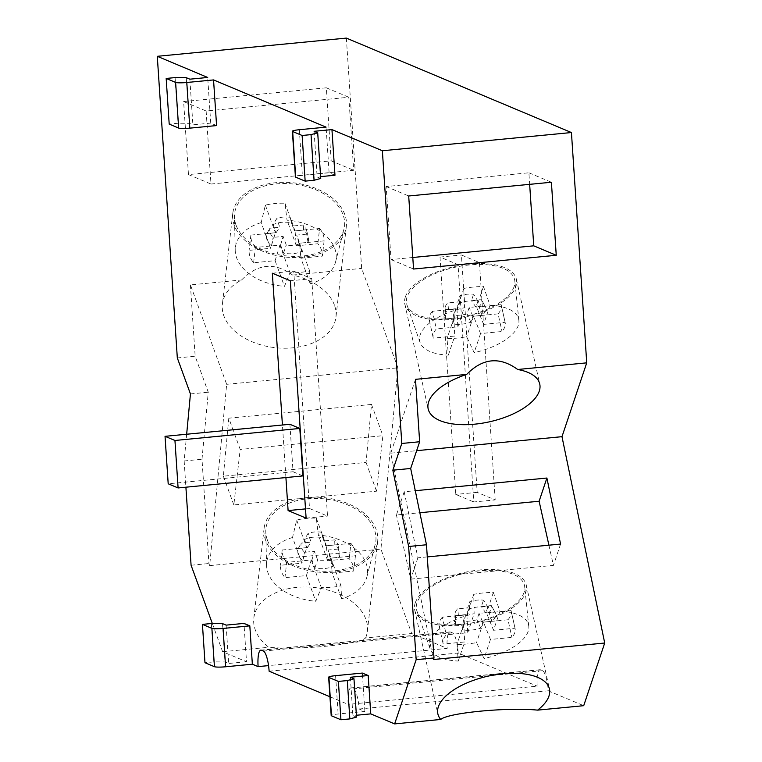 <?xml version="1.0" encoding="UTF-8"?>
<svg xmlns="http://www.w3.org/2000/svg" width="762" height="762" viewBox="0 0 762 762"><rect width="100%" height="100%" fill="white"/><g stroke="black" fill="none" stroke-linecap="round" stroke-linejoin="round"><path stroke-width="0.57" stroke-dasharray="3.81 2.86" d="M344.843 214.617A57.15 37.319 6.5 0 0 284.817 182.309A57.15 37.319 6.5 0 0 232.772 213.446A57.15 37.319 6.5 0 0 234.258 225.276A57.15 37.319 6.5 0 0 294.284 257.585A57.15 37.319 6.5 0 0 346.329 226.447A57.15 37.319 6.5 0 0 344.843 214.617M334.47 305.248A57.15 37.319 6.5 0 0 292.627 275.053C274.644 261.966 257.632 263.604 241.611 279.968A57.15 37.319 6.5 0 0 222.39 304.076A57.15 37.319 6.5 0 0 223.876 315.906A57.15 37.319 6.5 0 0 283.902 348.215A57.15 37.319 6.5 0 0 335.956 317.078A57.15 37.319 6.5 0 0 334.47 305.248M405.317 297.047A57.15 25.908 -12.6 0 1 462.448 265.005A57.15 25.908 -12.6 0 1 516.388 279.283A57.15 25.908 -12.6 0 1 515.903 286.388A57.15 25.908 -12.6 0 1 458.772 318.43A57.15 25.908 -12.6 0 1 404.822 304.152A57.15 25.908 -12.6 0 1 405.317 297.047M415.214 602.952A57.15 25.908 -12.6 0 1 472.345 570.909A57.15 25.908 -12.6 0 1 526.294 585.187A57.15 25.908 -12.6 0 1 525.809 592.293A57.15 25.908 -12.6 0 1 468.678 624.335A57.15 25.908 -12.6 0 1 414.728 610.057A57.15 25.908 -12.6 0 1 415.214 602.952M376.18 529.514A57.15 37.319 6.5 0 0 316.154 497.205A57.15 37.319 6.5 0 0 264.1 528.342A57.15 37.319 6.5 0 0 265.586 540.172A57.15 37.319 6.5 0 0 325.612 572.481A57.15 37.319 6.5 0 0 377.666 541.344A57.15 37.319 6.5 0 0 376.18 529.514M365.589 637.956A57.15 37.319 6.5 0 0 367.379 631.136A57.15 37.319 6.5 0 0 365.893 619.306A57.15 37.319 6.5 0 0 305.867 586.997A57.15 37.319 6.5 0 0 253.813 618.134A57.15 37.319 6.5 0 0 255.308 629.955A57.15 37.319 6.5 0 0 268.729 647.281C298.98 650.319 358.397 644.595 365.589 637.956L411.699 633.517L447.17 648.405L268.548 665.607M261.204 222.599A50.702 33.099 6.5 0 0 235.229 250.45A50.702 33.099 6.5 0 0 236.687 257.966A50.702 33.099 6.5 0 0 284.464 286.379L289.998 272.72A52.816 34.481 6.5 0 0 309.62 270.824L310.267 283.893A50.702 33.099 6.5 0 0 335.566 261.938A50.702 33.099 6.5 0 0 334.785 248.517A50.702 33.099 6.5 0 0 287.017 220.113L284.969 203.244A52.816 34.481 6.5 0 0 265.357 205.14L261.204 222.599L270.577 248.298L249.107 250.365A34.109 22.269 6.5 0 0 253.622 262.747L275.092 260.68L279.93 245.116L255.375 247.479L253.622 262.747M236.039 225.104A55.312 36.109 6.5 0 0 291.656 256.308A55.312 36.109 6.5 0 0 343.91 229.438A55.312 36.109 6.5 0 0 343.062 214.789A55.312 36.109 6.5 0 0 282.512 183.537A55.312 36.109 6.5 0 0 234.448 216.903A55.312 36.109 6.5 0 0 236.039 225.104M490.033 305.295A50.702 22.984 -12.6 0 1 518.865 320.392A50.702 22.984 -12.6 0 1 518.236 325.488A50.702 22.984 -12.6 0 1 474.155 352.654L466.658 336.718A52.816 23.936 -12.6 0 1 447.037 338.604L448.351 355.14A50.702 22.984 -12.6 0 1 420.043 342.414A50.702 22.984 -12.6 0 1 420.138 334.937A50.702 22.984 -12.6 0 1 464.22 307.781L463.858 288.427A52.816 23.936 -12.6 0 1 483.479 286.531L490.033 305.295L483.632 324.374L505.101 322.307A34.109 15.459 -12.6 0 1 505.158 322.536A34.109 15.459 -12.6 0 1 502.015 331.499L480.555 333.565L473.526 316.22L498.081 313.858L502.015 331.499M514.121 286.56A55.312 25.07 -12.6 0 1 460.267 317.335A55.312 25.07 -12.6 0 1 406.984 305.029A55.312 25.07 -12.6 0 1 407.099 296.875A55.312 25.07 -12.6 0 1 463.82 265.643A55.312 25.07 -12.6 0 1 514.807 280.997A55.312 25.07 -12.6 0 1 514.121 286.56M499.929 611.2A50.702 22.984 -12.6 0 1 528.771 626.297A50.702 22.984 -12.6 0 1 528.142 631.393A50.702 22.984 -12.6 0 1 484.06 658.558L476.555 642.623A52.816 23.936 -12.6 0 1 456.943 644.509L458.248 661.045A50.702 22.984 -12.6 0 1 429.939 648.319A50.702 22.984 -12.6 0 1 430.044 640.842A50.702 22.984 -12.6 0 1 474.126 613.686L473.764 594.331A52.816 23.936 -12.6 0 1 493.376 592.436L499.929 611.2L493.538 630.279L515.007 628.212A34.109 15.459 -12.6 0 1 515.055 628.44A34.109 15.459 -12.6 0 1 511.921 637.403L490.452 639.47L483.432 622.125L507.987 619.763L511.921 637.403M524.027 592.474A55.312 25.07 -12.6 0 1 470.173 623.24A55.312 25.07 -12.6 0 1 416.89 610.933A55.312 25.07 -12.6 0 1 416.995 602.78A55.312 25.07 -12.6 0 1 473.726 571.548A55.312 25.07 -12.6 0 1 524.713 586.902A55.312 25.07 -12.6 0 1 524.027 592.474M292.532 537.496A50.702 33.099 6.5 0 0 266.567 565.347A50.702 33.099 6.5 0 0 268.014 572.862A50.702 33.099 6.5 0 0 315.792 601.266L321.326 587.616A52.816 34.481 6.5 0 0 340.947 585.721L341.595 598.789A50.702 33.099 6.5 0 0 366.893 576.834A50.702 33.099 6.5 0 0 366.122 563.413A50.702 33.099 6.5 0 0 318.345 535.01L316.306 518.141A52.816 34.481 6.5 0 0 296.685 520.027L292.532 537.496L301.904 563.194L280.445 565.261A34.109 22.269 6.5 0 0 284.959 577.644L306.419 575.567L311.258 560.013L286.702 562.375L284.959 577.644M267.367 540.001A55.312 36.109 6.5 0 0 322.983 571.205A55.312 36.109 6.5 0 0 375.237 544.335A55.312 36.109 6.5 0 0 374.39 529.685A55.312 36.109 6.5 0 0 313.839 498.434A55.312 36.109 6.5 0 0 265.786 531.8A55.312 36.109 6.5 0 0 267.367 540.001M329.946 696.754L348.129 704.383A18.44 4.334 84.5 0 1 350.863 687.924A18.44 4.334 84.5 0 1 351.415 688.019L353.444 688.867A18.44 4.334 84.5 0 1 359.159 709.012L364.893 711.422L338.137 714.004A9.22 1.124 -3.8 0 0 331.194 715.556M364.893 711.422L362.35 673.075M356.511 717.109L352.911 715.594L356.387 715.261M350.368 677.256L352.911 715.594M334.975 175.241L329.117 172.784L326.088 127.14M216.579 125.568L210.731 123.111L207.702 77.467M186.661 434.235L184.156 460.972L185.899 487.194M212.341 623.535L222.618 651.729L246.507 661.749L243.964 623.402M285.912 477.564L282.426 425.015M329.117 172.784L302.362 175.365A9.22 1.124 -3.8 0 0 295.418 176.917M320.735 178.47L317.135 176.955L320.612 176.622M314.106 131.312L317.135 176.955M246.507 661.749L228.667 663.464L225.066 661.959L213.903 661.873L204.978 662.73M226.124 625.126L228.667 663.464M222.523 623.611L225.066 661.959M211.35 623.526L213.903 661.873M210.731 123.111L192.891 124.835L189.29 123.32L178.127 123.234L169.202 124.092M189.862 79.181L192.891 124.835M186.261 77.676L189.29 123.32M175.089 77.591L178.127 123.234M359.159 709.012L548.23 690.801A18.44 4.334 -95.5 0 0 542.515 670.655L540.496 669.808A18.44 4.334 -95.5 0 0 539.944 669.712A18.44 4.334 -95.5 0 0 537.2 686.171L348.129 704.383M269.129 671.236L458.2 653.024L537.2 686.171M458.2 653.024A18.44 4.334 -95.5 0 0 452.485 632.879L450.466 632.031A18.44 4.334 -95.5 0 0 449.904 631.936A18.44 4.334 -95.5 0 0 447.17 648.405M346.358 38.1L361.655 268.405L397.907 367.827L380.924 549.126L411.699 633.517M548.23 690.801L583.711 705.688M495.186 499.92L479.422 262.557L461.41 255.003L477.183 492.366L495.186 499.92L473.783 501.977L458.019 264.614L440.007 257.061L455.771 494.424L473.783 501.977M222.618 651.729L268.729 647.281M427.292 556.908L417.871 557.813L404.203 491.776L415.29 490.709M404.203 491.776L396.421 514.979L419.843 512.731M548.916 545.192L553.422 565.394L410.728 579.139L396.421 514.979M560.575 544.068L553.422 565.394M417.871 557.813L410.728 579.139M228.8 418.186L223.361 476.202L366.065 462.458L371.504 404.441L228.8 418.186L240.192 449.428L233.839 504.93L376.542 491.185L382.895 435.683L240.192 449.428M371.504 404.441L382.895 435.683M223.361 476.202L233.839 504.93M366.065 462.458L376.542 491.185M412.785 257.489L391.039 259.575L386.191 186.547L528.895 172.803L529.657 184.337M391.039 259.575L413.556 269.024M528.895 172.803L551.402 182.242M386.191 186.547L408.699 195.986M206.131 110.995L210.979 184.033L353.682 170.288L348.834 97.25L206.131 110.995L183.623 101.556L188.471 174.584L331.175 160.839L353.682 170.288M188.471 174.584L210.979 184.033M331.175 160.839L326.327 87.811L348.834 97.25M326.327 87.811L183.623 101.556M304.495 539.544L307.429 547.602L298.294 548.478A21.117 13.792 6.5 0 0 302.79 560.794L311.925 559.918L314.858 567.976A21.117 13.792 6.5 0 0 333.137 566.214L330.203 558.155L339.338 557.279A21.117 13.792 6.5 0 0 339.595 552.05A21.117 13.792 6.5 0 0 334.842 544.963L325.707 545.84L322.774 537.782A21.117 13.792 6.5 0 0 304.495 539.544L307.981 533.533A18.698 12.211 -173.5 0 1 321.574 532.228L324.717 540.849L334.689 539.887A18.698 12.211 -173.5 0 1 337.985 545.344A18.698 12.211 -173.5 0 1 338.033 549.04L328.06 550.002L331.203 558.622A18.698 12.211 -173.5 0 1 317.611 559.937L314.468 551.317L304.495 552.279A18.698 12.211 -173.5 0 1 301.161 543.115L311.125 542.153L307.981 533.533M322.774 537.782L321.574 532.228M307.429 547.602L311.125 542.153M298.294 548.478L301.161 543.115M302.79 560.794L304.495 552.279M311.925 559.918L314.468 551.317M314.858 567.976L317.611 559.937M333.137 566.214L331.203 558.622M325.707 545.84L324.717 540.849M334.842 544.963L334.689 539.887M339.338 557.279L338.033 549.04M330.203 558.155L328.06 550.002M350.93 543.373A34.109 22.269 -173.5 0 1 355.444 555.755L330.879 558.127L332.232 573.081L353.692 571.014A34.109 22.269 6.5 0 0 349.177 558.641L327.717 560.708L326.365 545.744L350.93 543.373L349.177 558.641M355.444 555.755L353.692 571.014M286.702 562.375A34.109 22.269 -173.5 0 1 282.188 550.002L280.445 565.261M282.188 550.002L306.743 547.63L301.904 563.194M296.685 520.027L306.743 547.63M311.258 560.013L321.326 587.616M306.419 575.567L315.792 601.266M327.717 560.708L318.345 535.01M341.595 598.789L332.232 573.081M330.879 558.127L340.947 585.721M316.306 518.141L326.365 545.744M487.832 607.038L485.832 613.019L494.967 612.143A21.117 9.573 -12.6 0 1 495.3 612.648A21.117 9.573 -12.6 0 1 491.9 621.287L482.765 622.173L480.755 628.155A21.117 9.573 -12.6 0 1 462.486 629.907L464.487 623.926L455.352 624.811A21.117 9.573 -12.6 0 1 454.457 621.754A21.117 9.573 -12.6 0 1 458.419 615.667L467.554 614.782L469.563 608.8A21.117 9.573 -12.6 0 1 487.832 607.038L483.489 600.161A18.698 8.477 167.4 0 0 469.897 601.475L467.754 607.866L457.781 608.828A18.698 8.477 167.4 0 0 455.076 613.515A18.698 8.477 167.4 0 0 455.505 615.629L465.468 614.667L463.325 621.068A18.698 8.477 167.4 0 0 476.917 619.763L479.06 613.362L489.033 612.4A18.698 8.477 167.4 0 0 491.309 605.599L481.346 606.562L483.489 600.161M469.563 608.8L469.897 601.475M485.832 613.019L481.346 606.562M494.967 612.143L491.309 605.599M491.9 621.287L489.033 612.4M482.765 622.173L479.06 613.362M480.755 628.155L476.917 619.763M462.486 629.907L463.325 621.068M467.554 614.782L467.754 607.866M458.419 615.667L457.781 608.828M455.352 624.811L455.505 615.629M464.487 623.926L465.468 614.667M442.331 617.191A34.109 15.459 167.4 0 0 439.198 626.154A34.109 15.459 167.4 0 0 439.245 626.383L463.81 624.021L464.649 641.956L443.179 644.023A34.109 15.459 -12.6 0 1 443.122 643.795A34.109 15.459 -12.6 0 1 446.265 634.832L467.725 632.765L466.887 614.82L442.331 617.191L446.265 634.832M439.245 626.383L443.179 644.023M507.987 619.763A34.109 15.459 167.4 0 0 511.121 610.8A34.109 15.459 167.4 0 0 511.073 610.572L515.007 628.212M511.073 610.572L486.508 612.934L493.538 630.279M493.376 592.436L486.508 612.934M483.432 622.125L476.555 642.623M490.452 639.47L484.06 658.558M467.725 632.765L474.126 613.686M458.248 661.045L464.649 641.956M463.81 624.021L456.943 644.509M473.764 594.331L466.887 614.82M477.936 301.133L475.926 307.115L485.061 306.238A21.117 9.573 -12.6 0 1 485.394 306.743A21.117 9.573 -12.6 0 1 482.003 315.382L472.859 316.259L470.859 322.25A21.117 9.573 -12.6 0 1 452.58 324.002L454.581 318.021L445.446 318.907A21.117 9.573 -12.6 0 1 444.551 315.849A21.117 9.573 -12.6 0 1 448.513 309.763L457.648 308.877L459.657 302.895A21.117 9.573 -12.6 0 1 477.936 301.133L473.583 294.256A18.698 8.477 167.4 0 0 459.991 295.561L457.848 301.962L447.875 302.924A18.698 8.477 167.4 0 0 445.17 307.61A18.698 8.477 167.4 0 0 445.599 309.724L455.571 308.762L453.419 315.163A18.698 8.477 167.4 0 0 467.02 313.858L469.163 307.457L479.127 306.495A18.698 8.477 167.4 0 0 481.413 299.695L471.44 300.657L473.583 294.256M459.657 302.895L459.991 295.561M475.926 307.115L471.44 300.657M485.061 306.238L481.413 299.695M482.003 315.382L479.127 306.495M472.859 316.259L469.163 307.457M470.859 322.25L467.02 313.858M452.58 324.002L453.419 315.163M457.648 308.877L457.848 301.962M448.513 309.763L447.875 302.924M445.446 318.907L445.599 309.724M454.581 318.021L455.571 308.762M432.425 311.287A34.109 15.459 167.4 0 0 429.292 320.25A34.109 15.459 167.4 0 0 429.349 320.478L453.904 318.116L454.743 336.052L433.283 338.118A34.109 15.459 -12.6 0 1 433.226 337.89A34.109 15.459 -12.6 0 1 436.359 328.927L457.829 326.86L456.99 308.915L432.425 311.287L436.359 328.927M429.349 320.478L433.283 338.118M498.081 313.858A34.109 15.459 167.4 0 0 501.225 304.895A34.109 15.459 167.4 0 0 501.167 304.667L505.101 322.307M501.167 304.667L476.612 307.029L483.632 324.374M483.479 286.531L476.612 307.029M473.526 316.22L466.658 336.718M480.555 333.565L474.155 352.654M457.829 326.86L464.22 307.781M448.351 355.14L454.743 336.052M453.904 318.116L447.037 338.604M463.858 288.427L456.99 308.915M273.167 224.647L276.101 232.705L266.967 233.582A21.117 13.792 6.5 0 0 271.453 245.897L280.587 245.021L283.531 253.079A21.117 13.792 6.5 0 0 301.809 251.317L298.866 243.259L308.01 242.383A21.117 13.792 6.5 0 0 308.258 237.153A21.117 13.792 6.5 0 0 303.514 230.067L294.38 230.943L291.436 222.885A21.117 13.792 6.5 0 0 273.167 224.647L276.654 218.637A18.698 12.211 -173.5 0 1 290.246 217.332L293.389 225.952L303.362 224.99A18.698 12.211 -173.5 0 1 306.657 230.448A18.698 12.211 -173.5 0 1 306.695 234.153L296.732 235.106L299.876 243.726A18.698 12.211 -173.5 0 1 286.283 245.04L283.14 236.42L273.167 237.382A18.698 12.211 -173.5 0 1 269.824 228.219L279.797 227.257L276.654 218.637M291.436 222.885L290.246 217.332M276.101 232.705L279.797 227.257M266.967 233.582L269.824 228.219M271.453 245.897L273.167 237.382M280.587 245.021L283.14 236.42M283.531 253.079L286.283 245.04M301.809 251.317L299.876 243.726M294.38 230.943L293.389 225.952M303.514 230.067L303.362 224.99M308.01 242.383L306.695 234.153M298.866 243.259L296.732 235.106M319.602 228.486A34.109 22.269 -173.5 0 1 324.117 240.859L299.552 243.23L300.895 258.194L322.364 256.118A34.109 22.269 6.5 0 0 317.849 243.745L296.38 245.812L295.037 230.848L319.602 228.486L317.849 243.745M324.117 240.859L322.364 256.118M255.375 247.479A34.109 22.269 -173.5 0 1 250.86 235.106L249.107 250.365M250.86 235.106L275.415 232.734L270.577 248.298M265.357 205.14L275.415 232.734M279.93 245.116L289.998 272.72M275.092 260.68L284.464 286.379M296.38 245.812L287.017 220.113M310.267 283.893L300.895 258.194M299.552 243.23L309.62 270.824M284.969 203.244L295.037 230.848M190.414 284.902L195.158 356.235L208.274 392.22L201.997 459.248L208.921 563.528L209.683 565.614L226.666 384.324L190.414 284.902L241.611 279.968M177.317 357.95L195.158 356.235M292.627 275.053L361.655 268.405M311.753 278.702L327.517 516.074L309.505 508.511L293.741 271.148L311.753 278.702L290.341 280.768M309.505 508.511L305.495 508.902M306.114 518.131L327.517 516.074M477.183 492.366L455.771 494.424M272.339 273.215L293.741 271.148M440.007 257.061L461.41 255.003M479.422 262.557L458.019 264.614M415.49 379.343L390.744 453.171L433.483 659.511M190.443 393.935L208.274 392.22M184.156 460.972L201.997 459.248M191.081 565.242L208.921 563.528M209.683 565.614L380.924 549.126M226.666 384.324L397.907 367.827M390.744 453.171L416.652 450.675M289.903 424.291L293.056 471.764L168.192 483.794M293.056 471.764L302.962 475.917M335.594 675.656L338.137 714.004M299.333 129.721L302.362 175.365M540.496 669.808L351.415 688.019M542.515 670.655L353.444 688.867M450.466 632.031L261.385 650.243M452.485 632.879L263.414 651.091M232.772 213.446L222.39 304.076M516.388 279.283L539.753 384.067M526.294 585.187L549.44 689M264.1 528.342L253.813 618.134M335.566 261.938L343.91 229.438M420.043 342.414L406.984 305.029M429.939 648.319L416.89 610.933M366.893 576.834L375.237 544.335M539.944 669.712L350.863 687.924M449.904 631.936L260.833 650.148M337.985 545.344L339.595 552.05M266.567 565.347L265.786 531.8M492.119 607.019L495.3 612.648M455.076 613.515L454.457 621.754M511.121 610.8L515.055 628.44M439.198 626.154L443.122 643.795M528.771 626.297L524.713 586.902M482.213 301.114L485.394 306.743M445.17 307.61L444.551 315.849M501.225 304.895L505.158 322.536M429.292 320.25L433.226 337.89M518.865 320.392L514.807 280.997M306.657 230.448L308.258 237.153M235.229 250.45L234.448 216.903M377.666 541.344L367.379 631.136M414.728 610.057L437.864 713.87M404.822 304.152L428.177 408.937M346.329 226.447L335.956 317.078"/><path stroke-width="1.14" d="M428.673 401.831A57.15 25.908 -12.6 0 1 466.687 374.409C482.717 358.045 499.72 356.406 517.703 369.494A57.15 25.908 -12.6 0 1 539.753 384.067A57.15 25.908 -12.6 0 1 539.258 391.173A57.15 25.908 -12.6 0 1 482.127 423.215A57.15 25.908 -12.6 0 1 428.177 408.937A57.15 25.908 -12.6 0 1 428.673 401.831M537.601 710.127C507.349 707.098 447.932 712.813 440.75 719.461A57.15 25.908 -12.6 0 1 437.864 713.87A57.15 25.908 -12.6 0 1 438.36 706.765A57.15 25.908 -12.6 0 1 495.491 674.722A57.15 25.908 -12.6 0 1 549.44 689A57.15 25.908 -12.6 0 1 548.945 696.116A57.15 25.908 -12.6 0 1 537.601 710.127L583.711 705.688L604.714 643.023L561.985 436.674L586.73 362.845L571.433 132.54L346.358 38.1L157.286 56.312L177.317 357.95L190.443 393.935L186.661 434.235M368.198 675.532L350.368 677.256L353.968 678.761L347.301 680.571L338.385 681.428L328.927 677.456A9.22 1.124 -3.8 0 1 328.651 677.208A9.22 1.124 -3.8 0 1 335.594 675.656L362.35 673.075L368.198 675.532L370.751 713.88L394.64 723.9L416.166 659.682L408.642 546.487L392.84 470.192L401.803 443.465L382.362 150.752L331.946 129.597L334.975 175.241L320.612 176.622M328.651 677.208L331.194 715.556A9.22 1.124 -3.8 0 0 331.47 715.804L340.928 719.766L349.844 718.909L356.511 717.109L353.968 678.761M338.385 681.428L340.928 719.766M347.301 680.571L349.844 718.909M356.387 715.261L370.751 713.88M331.946 129.597L314.106 131.312L317.706 132.826L311.039 134.626L302.123 135.484L292.665 131.521A9.22 1.124 -3.8 0 1 292.389 131.274A9.22 1.124 -3.8 0 1 299.333 129.721L326.088 127.14L213.55 79.924L216.579 125.568L189.824 128.149A9.22 1.124 -3.8 0 1 178.66 128.064L169.202 124.092L166.173 78.448L175.622 82.41L178.66 128.064M166.173 78.448L175.089 77.591L186.261 77.676L189.862 79.181L207.702 77.467L157.286 56.312M185.899 487.194L191.081 565.242L212.341 623.535M202.435 624.383L211.884 628.355L214.436 666.693L204.978 662.73L202.435 624.383L211.35 623.526L222.523 623.611L226.124 625.126L243.964 623.402L249.812 625.859L252.355 664.207L258.099 666.617A18.44 4.334 84.5 0 1 260.833 650.148A18.44 4.334 84.5 0 1 261.385 650.243L263.414 651.091A18.44 4.334 84.5 0 1 269.129 671.236L329.946 696.754M282.426 425.015L272.339 273.215L290.341 280.768L306.114 518.131L288.103 510.578L285.912 477.564M292.389 131.274L295.418 176.917A9.22 1.124 -3.8 0 0 295.694 177.165L305.152 181.137L314.068 180.27L320.735 178.47L317.706 132.826M302.123 135.484L305.152 181.137M311.039 134.626L314.068 180.27M214.436 666.693A9.22 1.124 -3.8 0 0 225.6 666.779L252.355 664.207M249.812 625.859L223.056 628.44A9.22 1.124 176.2 0 1 211.884 628.355M213.55 79.924L186.795 82.496A9.22 1.124 176.2 0 1 175.622 82.41M268.548 665.607L258.099 666.617M415.29 490.709L546.897 478.031L539.125 501.234L548.916 545.192M419.843 512.731L539.125 501.234M546.897 478.031L560.575 544.068L427.292 556.908M529.657 184.337L533.743 245.831L412.785 257.489M533.743 245.831L556.25 255.28L413.556 269.024L408.699 195.986L551.402 182.242L556.25 255.28M394.64 723.9L440.75 719.461M416.166 659.682L433.997 657.968L433.483 659.511L604.714 643.023M517.703 369.494L586.73 362.845M382.362 150.752L571.433 132.54M401.803 443.465L419.643 441.75L415.49 379.343L466.687 374.409M305.495 508.902L288.103 510.578M433.997 657.968L426.482 544.773L410.68 468.478L419.643 441.75M408.642 546.487L426.482 544.773M392.84 470.192L410.68 468.478M416.652 450.675L561.985 436.674M174.946 440.474L178.098 487.947L168.192 483.794L165.04 436.321L174.946 440.474L299.809 428.444L289.903 424.291L165.04 436.321M299.809 428.444L302.962 475.917L178.098 487.947M328.927 677.456L331.47 715.804M292.665 131.521L295.694 177.165M223.056 628.44L225.6 666.779M186.795 82.496L189.824 128.149"/></g></svg>
